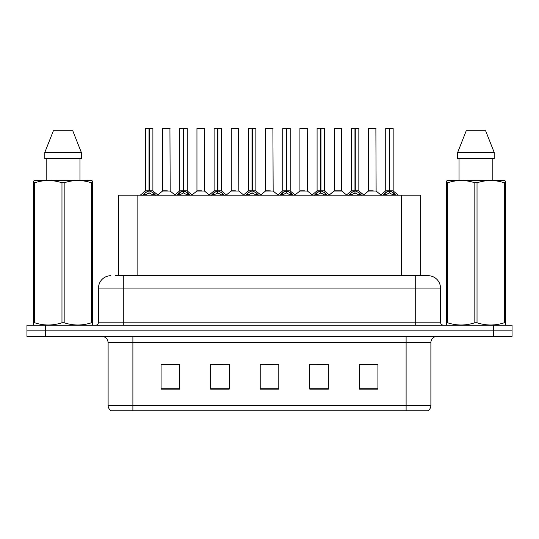 <?xml version="1.0" encoding="UTF-8"?>
<svg xmlns="http://www.w3.org/2000/svg" width="539" height="539" viewBox="0 0 539 539"><rect width="100%" height="100%" fill="white"/><g stroke="black" fill="none" stroke-linecap="round" stroke-linejoin="round"><path stroke-width="0.81" d="M118.526 275.698L118.526 195.158L420.225 195.158L420.225 275.698M430.89 405.429C430.816 407.74 429.805 409.512 427.858 410.758L406.11 410.758L406.11 405.429L430.89 405.429L430.89 342.609A6.198 6.198 0 0 1 437.089 336.41M406.11 410.758L111.142 410.758A6.198 6.198 0 0 1 108.11 405.429L108.11 342.609C107.746 338.842 105.678 336.781 101.911 336.41M45.539 325.26L512.05 325.26L512.05 330.831L26.95 330.831L26.95 336.41L45.539 336.41L45.539 330.831L26.95 330.831L26.95 325.26L45.539 325.26L45.539 330.831L512.05 330.831L512.05 336.41L45.539 336.41M377.92 389.131L377.92 364.351L359.331 364.351L359.331 389.131L377.92 389.131M328.359 389.131L328.359 364.351L309.77 364.351L309.77 389.131L328.359 389.131M179.669 389.131L179.669 364.351L161.08 364.351L161.08 389.131L179.669 389.131M229.23 389.131L229.23 364.351L210.641 364.351L210.641 389.131L229.23 389.131M278.791 389.131L278.791 364.351L260.209 364.351L260.209 389.131L278.791 389.131M394.838 410.758L144.162 410.758M359.331 364.479L376.929 364.479M367.638 364.479L359.769 364.479M213.181 364.479L222.479 364.479M178.86 364.479L170.991 364.479M161.7 364.479L179.669 364.479M316.15 364.479L325.441 364.479M264.669 364.479L273.96 364.479M115.521 275.698L423.762 275.698M115.238 275.698L123.29 275.698L123.29 288.089L98.509 288.089L98.509 322.16A3.099 3.099 0 0 1 95.41 325.26M110.899 275.698A12.39 12.39 0 0 0 98.509 288.089M428.101 275.698A12.39 12.39 0 0 1 440.491 288.089L415.71 288.089L415.71 275.698L427.912 275.698M440.491 288.089L440.491 322.16C440.68 324.04 441.71 325.078 443.59 325.26M142.707 195.3L144.964 192.922L149.02 190.867L149.02 193.029L149.135 190.2L149.35 190.867L153.406 192.922L155.663 195.3M145.469 128.37L149.027 128.242L145.469 128.37L145.469 190.819L149.02 190.867M152.901 128.37L149.35 128.37L149.35 190.819L152.901 190.819L152.901 128.37L145.591 128.242M149.35 128.37L152.78 128.242M149.02 128.37L149.02 190.819L145.469 190.819L140.302 195.158M149.343 128.242L149.35 190.867M153.406 195.172L149.35 193.029M149.02 193.029L145.564 194.741M149.027 128.242L149.02 190.819M149.135 128.242L147.949 128.242M167.285 190.819L162.515 191.062L170.176 191.062L169.94 128.242L162.63 128.37L162.63 190.819L166.511 190.819M167.589 128.242L162.751 128.242M177.035 195.3L179.285 192.922L183.348 190.867L183.348 193.029L183.455 190.2L183.671 190.867L187.727 192.922L189.984 195.3M179.79 128.37L183.354 128.242L179.79 128.37L179.79 190.819L183.348 190.867M187.228 128.37L183.671 128.37L183.671 190.819L187.228 190.819L187.228 128.37L179.911 128.242M183.671 128.37L187.1 128.242M183.348 128.37L183.348 190.819L179.79 190.819L174.623 195.158M183.664 128.242L183.671 190.867M187.727 195.172L183.671 193.029M183.348 193.029L179.885 194.741M183.354 128.242L183.348 190.819M183.455 128.242L182.27 128.242M211.355 195.3L213.606 192.922L217.668 190.867L217.668 193.029L217.776 190.2L217.992 190.867L222.055 192.922L224.305 195.3M214.111 128.37L217.675 128.242L214.111 128.37L214.111 190.819L217.668 190.867M221.549 128.37L217.992 128.37L217.992 190.819L221.549 190.819L221.549 128.37L214.239 128.242M217.992 128.37L221.421 128.242M217.668 128.37L217.668 190.819L214.118 190.819L208.95 195.158M217.985 128.242L217.992 190.867M222.055 195.172L217.992 193.029M217.668 193.029L214.205 194.741M217.675 128.242L217.668 190.819M217.776 128.242L216.59 128.242M245.676 195.3L247.933 192.922L251.989 190.867L251.989 193.029L252.097 190.2L252.313 190.867L256.375 192.922L258.626 195.3M248.439 128.37L251.996 128.242L248.439 128.37L248.439 190.819L251.989 190.867M255.87 128.37L252.313 128.37L252.313 190.819L255.87 190.819L255.87 128.37L248.56 128.242M252.313 128.37L255.749 128.242M251.989 128.37L251.989 190.819L248.439 190.819L243.271 195.158M252.313 128.242L252.313 190.867M256.375 195.172L252.313 193.029M251.989 193.029L248.526 194.741M251.996 128.242L251.989 190.819M252.097 128.242L250.911 128.242M279.997 195.3L282.254 192.922L286.31 190.867L286.31 193.029L286.425 190.2L286.64 190.867L290.696 192.922L292.953 195.3M282.759 128.37L286.317 128.242L282.759 128.37L282.759 190.819L286.31 190.867M290.191 128.37L286.64 128.37L286.64 190.819L290.191 190.819L290.191 128.37L282.881 128.242M286.64 128.37L290.07 128.242M286.31 128.37L286.31 190.819L282.759 190.819L277.592 195.158M286.633 128.242L286.64 190.867M290.696 195.172L286.64 193.029M286.31 193.029L282.854 194.741M286.317 128.242L286.31 190.819M286.425 128.242L285.239 128.242M201.606 190.819L196.836 191.062L204.497 191.062L204.261 128.242L196.951 128.37L196.951 190.819L200.831 190.819M201.909 128.242L197.079 128.242M235.927 190.819L231.164 191.062L238.824 191.062L238.582 128.242L231.271 128.37L231.271 190.819L235.152 190.819M236.23 128.242L231.399 128.242M270.255 190.819L265.484 191.062L273.145 191.062L272.909 128.242L265.599 128.37L265.599 190.819L269.473 190.819M270.551 128.242L265.72 128.242M92.189 325.26L92.573 325.037L92.573 322.753L91.482 322.753L91.482 182.788C82.413 179.79 73.311 179.79 64.168 182.788L61.972 182.788C52.91 179.79 43.8 179.79 34.658 182.788L33.566 182.788L33.566 181.084L35.001 180.289L33.566 181.084L33.566 323.535M64.168 182.788L64.168 322.753C73.23 325.751 82.339 325.751 91.482 322.753M64.168 322.753L61.972 322.753L61.972 182.788M34.658 182.788L34.658 322.753C43.726 325.751 52.829 325.751 61.972 322.753M34.658 322.753L33.566 322.753L33.566 325.037L33.95 325.26M92.573 189.58L92.573 181.084L91.138 180.289L92.573 181.084L92.573 182.788L91.482 182.788M91.138 180.289L35.001 180.289M46.172 158.601L46.172 180.289M79.967 180.289L79.967 158.601L79.967 180.289M72.745 130.721L81.322 152.409L81.322 158.601L44.818 158.601L44.818 152.409L53.395 130.721L44.818 152.409L81.322 152.409L72.745 130.721L53.395 130.721M92.573 323.535L92.573 182.788M505.05 325.26L505.434 325.037L505.434 322.753L504.342 322.753L504.342 182.788C495.274 179.79 486.171 179.79 477.028 182.788L474.832 182.788C465.77 179.79 456.661 179.79 447.518 182.788L446.427 182.788L446.427 181.084L447.862 180.289L446.427 181.084L446.427 323.535M477.028 182.788L477.028 322.753C486.09 325.751 495.2 325.751 504.342 322.753M477.028 322.753L474.832 322.753L474.832 182.788M447.518 182.788L447.518 322.753C456.587 325.751 465.689 325.751 474.832 322.753M447.518 322.753L446.427 322.753L446.427 325.037L446.811 325.26M505.434 189.58L505.434 181.084L503.999 180.289L505.434 181.084L505.434 182.788L504.342 182.788M503.999 180.289L447.862 180.289M459.033 158.601L459.033 180.289M492.828 180.289L492.828 158.601L492.828 180.289M485.605 130.721L494.182 152.409L494.182 158.601L457.678 158.601L457.678 152.409L466.255 130.721L457.678 152.409L494.182 152.409L485.605 130.721L466.255 130.721M505.434 323.535L505.434 182.788M314.325 195.3L316.575 192.922L320.638 190.867L320.638 193.029L320.745 190.2L320.961 190.867L325.017 192.922L327.274 195.3M317.08 128.37L320.644 128.242L317.08 128.37L317.08 190.819L320.638 190.867M324.518 128.37L320.961 128.37L320.961 190.819L324.518 190.819L324.518 128.37L317.202 128.242M320.961 128.37L324.39 128.242M320.638 128.37L320.638 190.819L317.08 190.819L311.913 195.158M320.954 128.242L320.961 190.867M325.017 195.172L320.961 193.029M320.638 193.029L317.175 194.741M320.644 128.242L320.638 190.819M320.745 128.242L319.56 128.242M348.645 195.3L350.896 192.922L354.958 190.867L354.958 193.029L355.066 190.2L355.282 190.867L359.345 192.922L361.595 195.3M351.401 128.37L354.965 128.242L351.401 128.37L351.401 190.819L354.958 190.867M358.839 128.37L355.282 128.37L355.282 190.819L358.839 190.819L358.839 128.37L351.529 128.242M355.282 128.37L358.711 128.242M354.958 128.37L354.958 190.819L351.408 190.819L346.24 195.158M355.275 128.242L355.282 190.867M359.345 195.172L355.282 193.029M354.958 193.029L351.495 194.741M354.965 128.242L354.958 190.819M355.066 128.242L353.88 128.242M382.966 195.3L385.223 192.922L389.279 190.867L389.279 193.029L389.387 190.2L389.603 190.867L393.665 192.922L395.916 195.3M385.729 128.37L389.286 128.242L385.729 128.37L385.729 190.819L389.279 190.867M393.16 128.37L389.603 128.37L389.603 190.819L393.16 190.819L393.16 128.37L385.85 128.242M389.603 128.37L393.039 128.242M389.279 128.37L389.279 190.819L385.729 190.819L380.561 195.158M389.603 128.242L389.603 190.867M393.665 195.172L389.603 193.029M389.279 193.029L385.823 194.741M389.286 128.242L389.279 190.819M389.387 128.242L388.201 128.242M304.575 190.819L299.805 191.062L307.466 191.062L307.23 128.242L299.92 128.37L299.92 190.819L303.801 190.819M304.879 128.242L300.041 128.242M341.679 128.37L334.241 128.37L334.241 190.819L341.679 190.819L341.679 128.37L334.241 128.37M339.199 128.242L334.369 128.242M338.896 190.819L338.121 190.819M337.798 190.819L334.241 190.819L329.376 194.909M373.217 190.819L368.454 191.062L376.114 191.062L375.878 128.242L368.561 128.37L368.561 190.819L372.442 190.819M373.52 128.242L368.689 128.242M137.115 275.698L137.115 195.158M401.636 275.698L401.636 195.158M406.11 336.41L406.11 342.609L108.11 342.609M430.89 342.609L406.11 342.609L406.11 405.429L132.89 405.429L132.89 410.758M108.11 405.429L132.89 405.429L132.89 336.41M493.461 336.41L493.461 325.26M278.791 388.269L260.209 388.269M229.23 388.269L210.641 388.269M179.669 388.269L161.08 388.269M328.359 388.269L309.77 388.269M377.92 388.269L359.331 388.269M123.29 325.26L123.29 322.16L440.491 322.16M98.509 322.16L123.29 322.16L123.29 288.089L415.71 288.089L415.71 325.26M148.616 191.062L145.355 191.062M149.35 190.819L152.901 190.819L149.754 191.062M153.406 192.922L153.406 195.158M154.06 193.481L154.06 195.158M144.311 193.481L144.311 195.158M144.964 192.922L144.964 195.158M170.061 128.37L162.63 128.37M182.937 191.062L179.676 191.062M183.671 190.819L187.222 190.819L184.075 191.062M187.727 192.922L187.727 195.158M188.381 193.481L188.381 195.158M178.631 193.481L178.631 195.158M179.285 192.922L179.285 195.158M217.257 191.062L214.003 191.062M217.992 190.819L221.542 190.819L218.403 191.062M222.055 192.922L222.055 195.158M222.701 193.481L222.701 195.158M212.959 193.481L212.959 195.158M213.606 192.922L213.606 195.158M251.585 191.062L248.324 191.062M252.313 190.819L255.87 190.819L252.724 191.062M256.375 192.922L256.375 195.158M257.029 193.481L257.029 195.158M247.28 193.481L247.28 195.158M247.933 192.922L247.933 195.158M285.906 191.062L282.645 191.062M286.64 190.819L290.191 190.819L287.044 191.062M290.696 192.922L290.696 195.158M291.35 193.481L291.35 195.158M281.601 193.481L281.601 195.158M282.254 192.922L282.254 195.158M204.389 128.37L196.951 128.37M238.71 128.37L231.271 128.37M273.03 128.37L265.599 128.37M320.227 191.062L316.966 191.062M320.961 190.819L324.512 190.819L321.365 191.062M325.017 192.922L325.017 195.158M325.671 193.481L325.671 195.158M315.921 193.481L315.921 195.158M316.575 192.922L316.575 195.158M354.547 191.062L351.293 191.062M355.282 190.819L358.839 190.819L355.693 191.062M359.345 192.922L359.345 195.158M359.991 193.481L359.991 195.158M350.249 193.481L350.249 195.158M350.896 192.922L350.896 195.158M388.875 191.062L385.614 191.062M389.603 190.819L393.16 190.819L390.014 191.062M393.665 192.922L393.665 195.158M394.319 193.481L394.319 195.158M384.57 193.481L384.57 195.158M385.223 192.922L385.223 195.158M307.351 128.37L299.92 128.37M337.96 190.819L341.787 191.062L334.126 191.062M376 128.37L368.561 128.37M153.015 191.062L158.068 195.158M162.515 191.062L157.765 194.909M170.176 191.062L174.926 194.909M187.336 191.062L192.389 195.158M221.664 191.062L226.71 195.158M255.985 191.062L261.038 195.158M290.305 191.062L295.359 195.158M196.836 191.062L192.086 194.909M204.497 191.062L209.247 194.909M231.164 191.062L226.414 194.909M238.824 191.062L243.574 194.909M265.484 191.062L260.735 194.909M273.145 191.062L277.895 194.909M324.626 191.062L329.679 195.158M358.954 191.062L364 195.158M393.275 191.062L398.328 195.158M299.805 191.062L295.055 194.909M307.466 191.062L312.216 194.909M341.787 191.062L346.537 194.909M368.454 191.062L363.704 194.909M376.114 191.062L380.864 194.909"/></g></svg>
